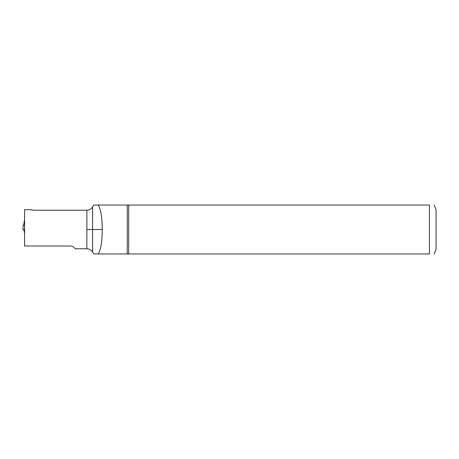 <?xml version="1.0" encoding="UTF-8"?>
<svg xmlns="http://www.w3.org/2000/svg" width="459" height="459" viewBox="0 0 459 459"><rect width="100%" height="100%" fill="white"/><g stroke="black" fill="none" stroke-linecap="round" stroke-linejoin="round"><path stroke-width="0.69" d="M23.386 229.5L24.591 229.5M22.95 229.345L23.162 225.593L23.57 224.853L24.591 225.88M22.979 229.23L24.591 231.101M22.95 229.339L23.162 225.61L24.103 223.447L23.243 225.449M24.591 220.578L24.264 220.578L24.092 223.499M24.591 232.443L24.264 232.443L24.264 231.147M24.264 222.363L23.57 224.853M31.361 209.671L24.591 209.671L24.591 246.024L71.42 246.024L73.291 246.799L75.265 248.772L86.871 248.772L86.877 210.228L33.846 210.228L31.206 209.838M86.877 210.228C89.385 210.136 91.289 209.017 92.592 206.866L93.877 205.047L98.157 205.047C100.814 209.132 102.173 217.285 102.237 229.5C102.196 241.686 100.837 249.839 98.151 253.953L127.263 253.953L127.263 205.047L98.157 205.047M98.151 253.953L93.865 253.953L92.592 252.134L92.598 229.5L102.237 229.5M128.698 205.047L429.44 205.047C436.107 205.047 436.107 205.047 429.44 205.047L429.44 253.953C436.107 253.953 436.107 253.953 429.44 253.953L128.698 253.953L128.698 205.047L127.263 205.047M128.698 253.953L127.263 253.953M434.162 253.953L436.05 249.329L436.05 209.671L434.162 205.047M92.592 206.866L92.598 229.5L86.877 229.511M86.877 248.772C89.379 248.864 91.289 249.989 92.592 252.134"/></g></svg>
